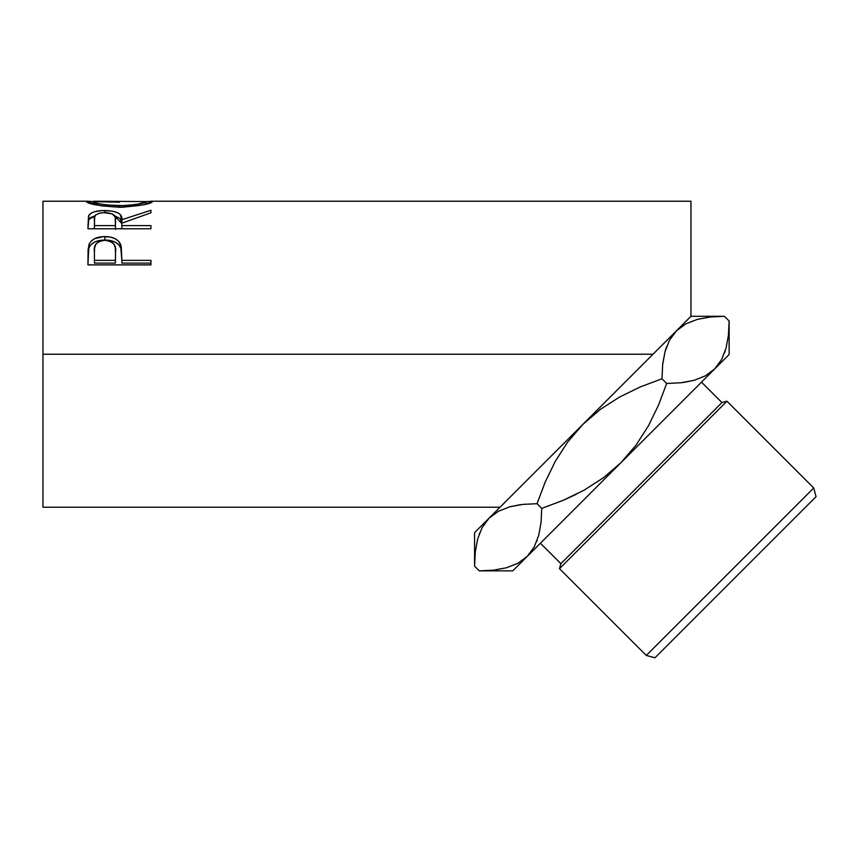 <?xml version="1.0" encoding="UTF-8"?>
<svg xmlns="http://www.w3.org/2000/svg" width="859" height="859" viewBox="0 0 859 859"><rect width="100%" height="100%" fill="white"/><g stroke="black" fill="none" stroke-linecap="round" stroke-linejoin="round"><path stroke-width="1.29" d="M658.552 405.029L666.67 383.479L661.967 378.765L666.67 383.479L680.843 382.77L666.67 383.479L658.52 405.104L648.448 425.796L636.036 445.145L620.95 462.679L603.555 477.658L584.141 490.145L563.3 500.282L541.75 508.399L541.041 522.573L538.679 535.522L534.223 546.925L527.254 556.374L517.977 563.246L506.563 567.756L493.495 570.161L479.29 570.859L474.576 566.156L475.285 551.983L477.647 539.033L482.103 527.63L489.072 518.181L474.576 532.677L474.576 566.156L475.285 551.983L477.647 539.033L482.103 527.63L489.072 518.181L498.36 511.309L509.763 506.799L522.841 504.394L537.036 503.696L545.154 482.157L555.301 461.294L567.745 441.945L582.767 424.496L600.323 409.389L619.629 396.998L640.363 386.904L661.967 378.765L662.665 364.592L665.038 351.642L669.494 340.239L676.462 330.801L669.537 340.164L676.462 330.801L685.74 323.918L697.154 319.419L710.221 317.014L724.427 316.305L729.141 321.019L728.432 335.193L726.07 348.131L721.614 359.534L714.645 368.983L729.141 354.488L729.141 321.019L724.427 316.305L721.238 316.337M560.841 563.665L540.397 543.221L560.841 563.665L721.936 402.56L726.95 401.217L813.72 487.987L816.05 496.674L654.955 657.779L646.258 655.449L654.955 657.779L816.05 496.674L813.72 487.987L646.258 655.449L813.72 487.987L726.95 401.217L721.936 402.56L560.841 563.665L559.488 568.679L726.95 401.217L559.488 568.679L646.258 655.449L559.488 568.679M576.228 494.322L563.386 500.249L576.228 494.322M545.175 482.114L555.301 461.294L567.745 441.945L582.767 424.496L489.072 518.181L482.146 527.555L489.072 518.181L474.576 532.677L474.576 566.156L479.29 570.859L482.479 570.838M721.936 402.56L701.502 382.126L721.936 402.56M672.146 335.117L582.767 424.496L653.033 354.219L42.95 354.219L42.95 201.221L42.95 354.219L653.033 354.219L690.958 316.305L690.958 201.221L151.152 201.221M86.48 201.833L86.877 201.274L92.804 201.543L86.33 201.575C88.37 204.141 99.494 206.042 119.723 207.266L101.255 205.87L86.48 201.833M122.977 207.234L119.723 207.266C139.888 205.967 150.84 204.055 152.569 201.543L143.077 204.861L122.977 207.234M152.43 201.371L146.094 201.543L152.43 201.371M150.164 201.253L151.989 201.264M86.877 201.274L88.638 201.242M150.948 228.762L87.951 228.762L88.488 216.157L90.85 213.311L94.49 211.743L102.038 210.595L112.529 211.131L118.424 213.075L120.196 214.492L121.871 219.711L150.948 210.262L150.948 212.774L121.871 223.179L121.871 225.606L150.948 225.606L150.948 228.762L150.948 225.606L121.871 225.606L121.871 228.762L121.871 223.179L150.948 212.774L150.948 210.262L121.871 219.711C122.697 213.945 117.007 210.885 104.798 210.53C96.38 210.552 91.054 212.162 88.81 215.384L87.951 228.762L150.948 228.762M150.948 264.883L87.951 264.883L88.896 244.665C91.322 239.339 96.638 236.655 104.852 236.59C113.248 236.633 118.574 239.436 120.84 245.019L120.84 248.23L118.81 244.804L115.203 242.109L110.317 240.509L104.852 240.058L104.852 236.59L104.852 240.058L99.494 240.499L94.683 242.034L91.022 244.59L88.896 247.886L88.896 244.665L87.951 258.065L88.896 247.886C91.322 242.721 96.638 240.101 104.852 240.058C113.291 240.112 118.628 242.839 120.84 248.23L121.871 260.352L150.948 260.352L150.948 264.883L87.951 264.883L88.101 249.658L89.272 243.763L91.022 241.261L94.683 238.63L103.499 236.622L110.317 237.063L115.203 238.716L118.81 241.486L121.216 246.447L121.871 260.352L150.948 260.352L150.948 264.883L150.948 263.112L121.871 263.112L150.948 263.112M665.832 348.958L665.049 351.567M662.772 363.636L665.038 351.642L669.494 340.239L676.462 330.801L685.74 323.918L697.154 319.419L710.221 317.014L724.427 316.305L690.958 316.305L690.958 201.221M658.563 405.029L666.67 383.479L680.876 382.77L693.954 380.365L705.357 375.866L714.645 368.983L721.528 359.696L714.645 368.983L620.95 462.679L729.141 354.488L729.141 321.019L728.432 335.193L726.07 348.131L721.614 359.534L714.645 368.983L705.357 375.866L693.954 380.365L683.367 382.47M725.275 350.816L724.534 352.985M728.432 335.214L728.271 336.599M680.876 382.77L666.67 383.479L658.52 405.104L648.448 425.796L636.036 445.145L620.95 462.679L527.254 556.374L620.95 462.679L603.555 477.658L584.141 490.145L563.3 500.282L541.75 508.399L537.036 503.696L541.75 508.399L541.041 522.594L538.679 535.522L534.223 546.925L527.254 556.374L534.18 547L527.254 556.374L512.759 570.859L527.254 556.374L517.977 563.246L506.563 567.756L493.495 570.161L479.29 570.859L512.759 570.859M479.59 533.095L479.182 534.191M475.285 551.95L475.446 550.565M536.735 541.46L537.068 540.579M545.154 482.157L537.036 503.696L522.841 504.394L537.036 503.696L522.863 504.394L509.849 506.778L520.35 504.695M522.841 504.394L509.763 506.799L498.36 511.309L489.072 518.181L582.767 424.496L600.323 409.389L619.629 396.998L640.363 386.904L661.967 378.765L640.385 386.894M42.95 507.229L42.95 354.219L42.95 507.229L500.035 507.229M146.105 201.564L94.673 201.221L92.793 201.564L92.793 204.141L92.793 201.564L97.282 203.315L106.58 205.022L124.963 205.677L138.567 204.034L146.105 201.564L146.105 204.141L146.105 201.564C144.827 203.454 136.023 204.871 119.702 205.795L119.702 207.266L119.702 205.795C103.241 204.893 94.275 203.476 92.793 201.564L119.412 202.209M87.951 225.863L88.81 215.384L88.81 219.464L95.102 215.77L90.85 217.456L88.81 219.464L87.951 228.762M104.798 212.57L104.798 210.53L104.798 212.57C113.077 213.182 116.652 215.566 115.503 219.732L115.407 229.396L115.503 219.721L115.407 229.396L115.407 225.606L94.415 225.606L94.415 228.762L94.415 225.606L115.407 225.606L115.235 217.144L112.293 213.87L103.413 212.613L99.569 213.161L95.929 214.782L94.651 217.069L94.415 225.606L94.415 219.603C93.223 215.502 96.68 213.161 104.787 212.57M114.698 215.792L121.871 223.662L121.871 219.711L121.871 223.662L120.196 218.605L114.698 215.792M115.503 223.694L115.503 219.732M120.84 248.23L121.871 259.697L120.84 248.23M121.871 260.352L121.871 263.112L121.871 260.352M115.407 263.112L94.415 263.112L115.407 263.112L115.546 254.898L115.407 263.112M115.546 254.898L115.289 247.822L113.893 244.042L112.325 242.463L107.633 240.531L103.52 240.348L99.708 241.25L96.015 243.902L94.662 247.575L94.415 251.526C93.309 245.116 96.799 241.368 104.873 240.295C113.109 241.422 116.663 245.287 115.546 251.891L115.546 251.859M115.546 251.891L115.407 260.352L94.415 260.352L94.415 263.112L94.415 260.352L115.407 260.352L115.546 251.891M94.415 251.526L94.415 260.352L94.415 251.526M540.934 523.528L541.041 522.626M483.596 570.806L493.463 570.161M662.665 364.592L661.967 378.765L640.427 386.872M666.648 346.596L665.049 351.578M720.121 316.359L710.253 317.014M42.95 201.221L87.79 201.221"/></g></svg>
